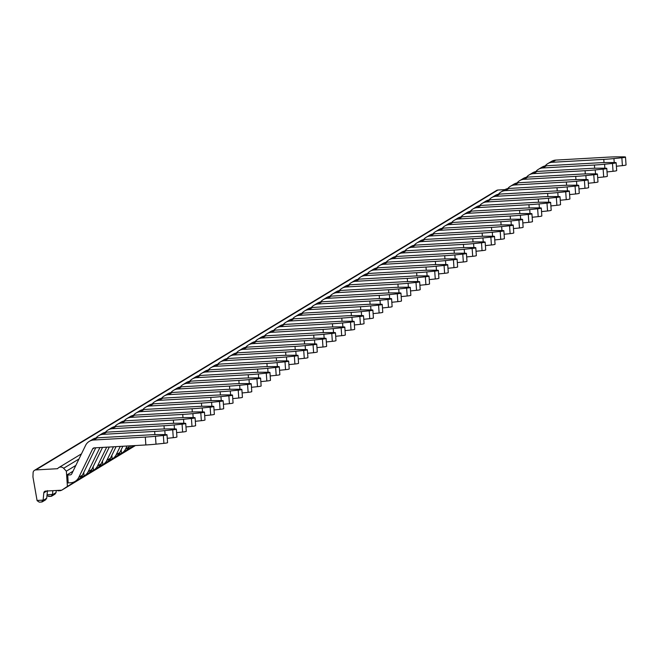 <?xml version="1.0" encoding="UTF-8"?>
<svg xmlns="http://www.w3.org/2000/svg" width="659" height="659" viewBox="0 0 659 659"><rect width="100%" height="100%" fill="white"/><g stroke="black" fill="none" stroke-linecap="round" stroke-linejoin="round"><path stroke-width="0.99" d="M68.149 482.825L67.333 482.874L66.781 475.007L67.753 474.95L68.157 482.907L70.686 482.767A9.885 9.728 58.8 0 0 75.118 481.391L78.742 479.2A9.885 9.728 58.8 0 0 82.408 475.18L95.736 447.791M89.253 441.382L92.87 439.191A9.885 9.728 58.8 0 1 97.31 437.815L148.926 434.899A19.778 1.631 -4 0 1 158.275 434.586L164.882 434.569A5.733 0.478 -4 0 1 167.015 434.792A5.733 0.478 -4 0 1 166.949 434.874A5.733 0.478 -4 0 1 163.366 435.492L155.458 436.291A19.778 1.631 -4 0 1 145.31 437.09L93.685 440.014A9.885 9.728 58.8 0 0 85.588 445.402L71.757 473.821A1.977 1.944 58.8 0 1 70.134 474.9L67.605 475.04M73.017 471.226L66.781 475.007M155.458 436.291L156.01 444.158A19.778 1.631 176 0 1 145.853 444.957L94.237 447.873A1.977 1.944 58.8 0 0 92.614 448.952L78.783 477.371A9.885 9.728 58.8 0 1 75.118 481.391M133.365 445.665A9.885 9.728 58.8 0 1 130.811 447.642L127.492 448.903M129.658 445.871L129.189 446.835A9.885 9.728 58.8 0 1 125.523 450.855L121.907 453.054A9.885 9.728 58.8 0 1 121.454 453.31L118.134 454.57M127.03 446.019L125.564 449.034A9.885 9.728 58.8 0 1 121.907 453.054M122.879 446.258L119.831 452.502A9.885 9.728 58.8 0 1 116.173 456.522L112.549 458.722A9.885 9.728 58.8 0 1 112.096 458.977L108.776 460.237M120.251 446.407L116.206 454.702A9.885 9.728 58.8 0 1 112.549 458.722M116.091 446.637L110.473 458.17A9.885 9.728 58.8 0 1 106.816 462.19L103.191 464.389A9.885 9.728 58.8 0 1 102.746 464.644L99.427 465.905M113.463 446.786L106.857 460.369A9.885 9.728 58.8 0 1 103.191 464.389M109.303 447.024L101.115 463.845A9.885 9.728 58.8 0 1 97.458 467.865L93.833 470.056A9.885 9.728 58.8 0 1 93.389 470.312L90.069 471.572M106.684 447.173L97.499 466.037A9.885 9.728 58.8 0 1 93.833 470.056M102.524 447.403L91.766 469.513A9.885 9.728 58.8 0 1 88.1 473.533L84.476 475.724A9.885 9.728 58.8 0 1 84.031 475.979L80.711 477.24M99.896 447.552L88.141 471.704A9.885 9.728 58.8 0 1 84.476 475.724M545.182 165.92A9.885 9.728 58.8 0 1 547.736 163.663L551.361 161.471A9.885 9.728 58.8 0 1 555.792 160.096L607.409 157.18A19.778 1.631 -4 0 1 616.758 156.867L623.365 156.85A5.733 0.478 -4 0 1 625.498 157.073L626.05 164.931A5.733 0.478 -4 0 1 625.984 165.014A5.733 0.478 -4 0 1 622.401 165.631L616.387 166.241M75.843 465.419L66.353 471.169L63.626 468.285A3.954 3.888 58.8 0 0 58.775 467.602L81.477 453.845M39.458 502.133L41.723 502.01L39.268 502.15L37.093 500.659L32.95 477.001L33.098 472.742A2.966 2.916 58.8 0 1 35.817 469.933L57.605 468.697A3.954 3.888 58.8 0 1 58.775 467.602M66.353 471.169L67.416 486.4L61.748 490.181L45.619 491.087A1.977 1.944 58.8 0 0 43.815 492.841L43.123 500.115L37.061 500.461M34.49 470.345L496.598 190.435A2.966 2.916 58.8 0 1 497.924 190.023L504.893 189.627M135.433 445.542L61.748 490.181M134.815 445.583L67.416 486.4M156.01 444.158L163.91 443.35A5.733 0.478 -4 0 0 167.501 442.733A5.733 0.478 -4 0 0 167.567 442.659L167.015 434.792M106.667 432.147L158.284 429.231A19.778 1.631 -4 0 1 167.625 428.918L174.24 428.902A5.733 0.478 -4 0 1 176.373 429.124A5.733 0.478 -4 0 1 176.307 429.207A5.733 0.478 -4 0 1 172.716 429.825L164.816 430.624A19.778 1.631 -4 0 1 154.659 431.423L103.043 434.347L106.667 432.147A9.885 9.728 58.8 0 0 102.227 433.523L98.611 435.714A9.885 9.728 58.8 0 1 103.043 434.347M96.057 437.971A9.885 9.728 58.8 0 1 98.611 435.714M116.025 426.48L167.641 423.564A19.778 1.631 -4 0 1 176.983 423.251L183.589 423.235A5.733 0.478 -4 0 1 185.731 423.457A5.733 0.478 -4 0 1 185.665 423.531A5.733 0.478 -4 0 1 182.073 424.157L174.174 424.956A19.778 1.631 -4 0 1 164.017 425.755L112.401 428.679L116.025 426.48A9.885 9.728 58.8 0 0 111.585 427.856L107.961 430.047A9.885 9.728 58.8 0 1 112.401 428.679M105.407 432.304A9.885 9.728 58.8 0 1 107.961 430.047M125.383 420.813L176.999 417.897A19.778 1.631 -4 0 1 186.34 417.584L192.947 417.567A5.733 0.478 -4 0 1 195.089 417.79A5.733 0.478 -4 0 1 195.015 417.864A5.733 0.478 -4 0 1 191.431 418.49L183.531 419.289A19.778 1.631 -4 0 1 173.375 420.088L121.758 423.004L125.383 420.813A9.885 9.728 58.8 0 0 120.943 422.188L117.318 424.38A9.885 9.728 58.8 0 1 121.758 423.004M114.765 426.637A9.885 9.728 58.8 0 1 117.318 424.38M134.733 415.145L186.357 412.221A19.778 1.631 -4 0 1 195.698 411.916L202.305 411.9A5.733 0.478 -4 0 1 204.447 412.122A5.733 0.478 -4 0 1 204.372 412.196A5.733 0.478 -4 0 1 200.789 412.822L192.889 413.621A19.778 1.631 -4 0 1 182.732 414.42L131.116 417.336L134.733 415.145A9.885 9.728 58.8 0 0 130.301 416.521L126.676 418.712A9.885 9.728 58.8 0 1 131.116 417.336M124.123 420.969A9.885 9.728 58.8 0 1 126.676 418.712M144.09 409.478L195.715 406.554A19.778 1.631 -4 0 1 205.056 406.249L211.663 406.232A5.733 0.478 -4 0 1 213.796 406.455A5.733 0.478 -4 0 1 213.73 406.529A5.733 0.478 -4 0 1 210.147 407.155L202.239 407.954A19.778 1.631 -4 0 1 192.09 408.753L140.474 411.669L144.09 409.478A9.885 9.728 58.8 0 0 139.659 410.854L136.034 413.045A9.885 9.728 58.8 0 1 140.474 411.669M133.48 415.302A9.885 9.728 58.8 0 1 136.034 413.045M153.448 403.81L205.073 400.886A19.778 1.631 -4 0 1 214.414 400.581L221.02 400.565A5.733 0.478 -4 0 1 223.154 400.787A5.733 0.478 -4 0 1 223.088 400.861A5.733 0.478 -4 0 1 219.505 401.479L211.597 402.287A19.778 1.631 -4 0 1 201.448 403.086L149.824 406.002L153.448 403.81A9.885 9.728 58.8 0 0 149.016 405.186L145.392 407.377A9.885 9.728 58.8 0 1 149.824 406.002M142.838 409.634A9.885 9.728 58.8 0 1 145.392 407.377M162.806 398.143L214.422 395.219A19.778 1.631 -4 0 1 223.772 394.914L230.378 394.898A5.733 0.478 -4 0 1 232.512 395.12A5.733 0.478 -4 0 1 232.446 395.194A5.733 0.478 -4 0 1 228.862 395.812L220.954 396.619A19.778 1.631 -4 0 1 210.806 397.418L159.181 400.334L162.806 398.143A9.885 9.728 58.8 0 0 158.374 399.519L154.75 401.71A9.885 9.728 58.8 0 1 159.181 400.334M152.196 403.967A9.885 9.728 58.8 0 1 154.75 401.71M172.164 392.476L223.78 389.551A19.778 1.631 -4 0 1 233.129 389.247L239.736 389.23A5.733 0.478 -4 0 1 241.869 389.453A5.733 0.478 -4 0 1 241.804 389.527A5.733 0.478 -4 0 1 238.22 390.144L230.312 390.952A19.778 1.631 -4 0 1 220.164 391.751L168.539 394.667L172.164 392.476A9.885 9.728 58.8 0 0 167.724 393.851L164.107 396.043A9.885 9.728 58.8 0 1 168.539 394.667M161.554 398.3A9.885 9.728 58.8 0 1 164.107 396.043M181.522 386.808L233.138 383.884A19.778 1.631 -4 0 1 242.479 383.579L249.094 383.563A5.733 0.478 -4 0 1 251.227 383.777A5.733 0.478 -4 0 1 251.161 383.859A5.733 0.478 -4 0 1 247.578 384.477L239.67 385.284A19.778 1.631 -4 0 1 229.513 386.083L177.897 388.999L181.522 386.808A9.885 9.728 58.8 0 0 177.082 388.184L173.465 390.375A9.885 9.728 58.8 0 1 177.897 388.999M170.912 392.632A9.885 9.728 58.8 0 1 173.465 390.375M190.879 381.141L242.496 378.217A19.778 1.631 -4 0 1 251.837 377.912L258.443 377.895A5.733 0.478 -4 0 1 260.585 378.109A5.733 0.478 -4 0 1 260.519 378.192A5.733 0.478 -4 0 1 256.928 378.81L249.028 379.617A19.778 1.631 -4 0 1 238.871 380.416L187.255 383.332L190.879 381.141A9.885 9.728 58.8 0 0 186.439 382.508L182.823 384.708A9.885 9.728 58.8 0 1 187.255 383.332M180.269 386.965A9.885 9.728 58.8 0 1 182.823 384.708M200.237 375.473L251.853 372.549A19.778 1.631 -4 0 1 261.195 372.244L267.801 372.228A5.733 0.478 -4 0 1 269.943 372.442A5.733 0.478 -4 0 1 269.877 372.524A5.733 0.478 -4 0 1 266.285 373.142L258.386 373.95A19.778 1.631 -4 0 1 248.229 374.749L196.613 377.665L200.237 375.473A9.885 9.728 58.8 0 0 195.797 376.841L192.173 379.04A9.885 9.728 58.8 0 1 196.613 377.665M189.619 381.297A9.885 9.728 58.8 0 1 192.173 379.04M209.587 369.806L261.211 366.882A19.778 1.631 -4 0 1 270.552 366.577L277.159 366.561A5.733 0.478 -4 0 1 279.301 366.775A5.733 0.478 -4 0 1 279.227 366.857A5.733 0.478 -4 0 1 275.643 367.475L267.743 368.282A19.778 1.631 -4 0 1 257.587 369.073L205.97 371.997L209.587 369.806A9.885 9.728 58.8 0 0 205.155 371.174L201.53 373.373A9.885 9.728 58.8 0 1 205.97 371.997M198.977 375.622A9.885 9.728 58.8 0 1 201.53 373.373M218.945 364.139L270.569 361.214A19.778 1.631 -4 0 1 279.91 360.91L286.517 360.893A5.733 0.478 -4 0 1 288.65 361.107A5.733 0.478 -4 0 1 288.584 361.19A5.733 0.478 -4 0 1 285.001 361.807L277.093 362.615A19.778 1.631 -4 0 1 266.944 363.406L215.328 366.33L218.945 364.139A9.885 9.728 58.8 0 0 214.513 365.506L210.888 367.706A9.885 9.728 58.8 0 1 215.328 366.33M208.335 369.954A9.885 9.728 58.8 0 1 210.888 367.706M228.302 358.471L279.927 355.547A19.778 1.631 -4 0 1 289.268 355.242L295.875 355.226A5.733 0.478 -4 0 1 298.008 355.44A5.733 0.478 -4 0 1 297.942 355.522A5.733 0.478 -4 0 1 294.359 356.14L286.451 356.947A19.778 1.631 -4 0 1 276.302 357.738L224.686 360.662L228.302 358.471A9.885 9.728 58.8 0 0 223.871 359.839L220.246 362.038A9.885 9.728 58.8 0 1 224.686 360.662M217.692 364.287A9.885 9.728 58.8 0 1 220.246 362.038M237.66 352.804L289.276 349.88A19.778 1.631 -4 0 1 298.626 349.575L305.232 349.558A5.733 0.478 -4 0 1 307.366 349.772A5.733 0.478 -4 0 1 307.3 349.855A5.733 0.478 -4 0 1 303.717 350.473L295.809 351.28A19.778 1.631 -4 0 1 285.66 352.071L234.036 354.995L237.66 352.804A9.885 9.728 58.8 0 0 233.228 354.171L229.604 356.371A9.885 9.728 58.8 0 1 234.036 354.995M227.05 358.62A9.885 9.728 58.8 0 1 229.604 356.371M247.018 347.136L298.634 344.212A19.778 1.631 -4 0 1 307.984 343.907L314.59 343.891A5.733 0.478 -4 0 1 316.724 344.105A5.733 0.478 -4 0 1 316.658 344.187A5.733 0.478 -4 0 1 313.074 344.805L305.166 345.613A19.778 1.631 -4 0 1 295.018 346.403L243.393 349.328L247.018 347.136A9.885 9.728 58.8 0 0 242.586 348.504L238.962 350.703A9.885 9.728 58.8 0 1 243.393 349.328M236.408 352.952A9.885 9.728 58.8 0 1 238.962 350.703M256.376 341.469L307.992 338.545A19.778 1.631 -4 0 1 317.341 338.24L323.948 338.224A5.733 0.478 -4 0 1 326.081 338.438A5.733 0.478 -4 0 1 326.016 338.52A5.733 0.478 -4 0 1 322.432 339.138L314.524 339.945A19.778 1.631 -4 0 1 304.376 340.736L252.751 343.66L256.376 341.469A9.885 9.728 58.8 0 0 251.936 342.837L248.319 345.036A9.885 9.728 58.8 0 1 252.751 343.66M245.766 347.285A9.885 9.728 58.8 0 1 248.319 345.036M265.734 335.802L317.35 332.877A19.778 1.631 -4 0 1 326.691 332.573L333.306 332.548A5.733 0.478 -4 0 1 335.439 332.77A5.733 0.478 -4 0 1 335.373 332.853A5.733 0.478 -4 0 1 331.782 333.47L323.882 334.278A19.778 1.631 -4 0 1 313.725 335.069L262.109 337.993L265.734 335.802A9.885 9.728 58.8 0 0 261.293 337.169L257.677 339.36A9.885 9.728 58.8 0 1 262.109 337.993M255.124 341.617A9.885 9.728 58.8 0 1 257.677 339.36M275.091 330.126L326.707 327.21A19.778 1.631 -4 0 1 336.049 326.905L342.655 326.88A5.733 0.478 -4 0 1 344.797 327.103A5.733 0.478 -4 0 1 344.731 327.185A5.733 0.478 -4 0 1 341.14 327.803L333.24 328.602A19.778 1.631 -4 0 1 323.083 329.401L271.467 332.325L275.091 330.126A9.885 9.728 58.8 0 0 270.651 331.502L267.027 333.693A9.885 9.728 58.8 0 1 271.467 332.325M264.473 335.95A9.885 9.728 58.8 0 1 267.027 333.693M284.449 324.459L336.065 321.543A19.778 1.631 -4 0 1 345.407 321.238L352.013 321.213A5.733 0.478 -4 0 1 354.155 321.435A5.733 0.478 -4 0 1 354.081 321.518A5.733 0.478 -4 0 1 350.497 322.136L342.598 322.935A19.778 1.631 -4 0 1 332.441 323.734L280.825 326.658L284.449 324.459A9.885 9.728 58.8 0 0 280.009 325.834L276.385 328.025A9.885 9.728 58.8 0 1 280.825 326.658M273.831 330.283A9.885 9.728 58.8 0 1 276.385 328.025M293.799 318.791L345.423 315.875A19.778 1.631 -4 0 1 354.764 315.57L361.371 315.546A5.733 0.478 -4 0 1 363.513 315.768A5.733 0.478 -4 0 1 363.438 315.85A5.733 0.478 -4 0 1 359.855 316.468L351.955 317.267A19.778 1.631 -4 0 1 341.799 318.066L290.182 320.991L293.799 318.791A9.885 9.728 58.8 0 0 289.367 320.167L285.742 322.358A9.885 9.728 58.8 0 1 290.182 320.991M283.189 324.615A9.885 9.728 58.8 0 1 285.742 322.358M303.156 313.124L354.781 310.208A19.778 1.631 -4 0 1 364.122 309.895L370.729 309.878A5.733 0.478 -4 0 1 372.862 310.101A5.733 0.478 -4 0 1 372.796 310.183A5.733 0.478 -4 0 1 369.213 310.801L361.305 311.6A19.778 1.631 -4 0 1 351.156 312.399L299.54 315.323L303.156 313.124A9.885 9.728 58.8 0 0 298.725 314.5L295.1 316.691A9.885 9.728 58.8 0 1 299.54 315.323M292.547 318.948A9.885 9.728 58.8 0 1 295.1 316.691M312.514 307.456L364.139 304.54A19.778 1.631 -4 0 1 373.48 304.227L380.086 304.211A5.733 0.478 -4 0 1 382.22 304.433A5.733 0.478 -4 0 1 382.154 304.516A5.733 0.478 -4 0 1 378.571 305.133L370.663 305.933A19.778 1.631 -4 0 1 360.514 306.732L308.89 309.656L312.514 307.456A9.885 9.728 58.8 0 0 308.082 308.832L304.458 311.023A9.885 9.728 58.8 0 1 308.89 309.656M301.904 313.28A9.885 9.728 58.8 0 1 304.458 311.023M321.872 301.789L373.488 298.873A19.778 1.631 -4 0 1 382.838 298.56L389.444 298.543A5.733 0.478 -4 0 1 391.578 298.766A5.733 0.478 -4 0 1 391.512 298.848A5.733 0.478 -4 0 1 387.929 299.466L380.021 300.265A19.778 1.631 -4 0 1 369.872 301.064L318.248 303.988L321.872 301.789A9.885 9.728 58.8 0 0 317.44 303.165L313.816 305.356A9.885 9.728 58.8 0 1 318.248 303.988M311.262 307.613A9.885 9.728 58.8 0 1 313.816 305.356M331.23 296.122L382.846 293.206A19.778 1.631 -4 0 1 392.196 292.893L398.802 292.876A5.733 0.478 -4 0 1 400.936 293.098A5.733 0.478 -4 0 1 400.87 293.181A5.733 0.478 -4 0 1 397.286 293.799L389.378 294.598A19.778 1.631 -4 0 1 379.23 295.397L327.605 298.321L331.23 296.122A9.885 9.728 58.8 0 0 326.79 297.497L323.174 299.688A9.885 9.728 58.8 0 1 327.605 298.321M320.62 301.946A9.885 9.728 58.8 0 1 323.174 299.688M340.588 290.454L392.204 287.538A19.778 1.631 -4 0 1 401.545 287.225L408.16 287.209A5.733 0.478 -4 0 1 410.293 287.431A5.733 0.478 -4 0 1 410.227 287.505A5.733 0.478 -4 0 1 406.644 288.131L398.736 288.93A19.778 1.631 -4 0 1 388.579 289.729L336.963 292.654L340.588 290.454A9.885 9.728 58.8 0 0 336.148 291.83L332.531 294.021A9.885 9.728 58.8 0 1 336.963 292.654M329.978 296.278A9.885 9.728 58.8 0 1 332.531 294.021M349.945 284.787L401.562 281.863A19.778 1.631 -4 0 1 410.903 281.558L417.509 281.541A5.733 0.478 -4 0 1 419.651 281.764A5.733 0.478 -4 0 1 419.585 281.838A5.733 0.478 -4 0 1 415.994 282.464L408.094 283.263A19.778 1.631 -4 0 1 397.937 284.062L346.321 286.978L349.945 284.787A9.885 9.728 58.8 0 0 345.505 286.163L341.889 288.354A9.885 9.728 58.8 0 1 346.321 286.978M339.336 290.611A9.885 9.728 58.8 0 1 341.889 288.354M359.303 279.119L410.919 276.195A19.778 1.631 -4 0 1 420.261 275.89L426.867 275.874A5.733 0.478 -4 0 1 429.009 276.096A5.733 0.478 -4 0 1 428.943 276.17A5.733 0.478 -4 0 1 425.352 276.796L417.452 277.596A19.778 1.631 -4 0 1 407.295 278.395L355.679 281.311L359.303 279.119A9.885 9.728 58.8 0 0 354.863 280.495L351.239 282.686A9.885 9.728 58.8 0 1 355.679 281.311M348.685 284.943A9.885 9.728 58.8 0 1 351.239 282.686M368.653 273.452L420.277 270.528A19.778 1.631 -4 0 1 429.619 270.223L436.225 270.206A5.733 0.478 -4 0 1 438.367 270.429A5.733 0.478 -4 0 1 438.293 270.503A5.733 0.478 -4 0 1 434.709 271.121L426.81 271.928A19.778 1.631 -4 0 1 416.653 272.727L365.037 275.643L368.653 273.452A9.885 9.728 58.8 0 0 364.221 274.828L360.597 277.019A9.885 9.728 58.8 0 1 365.037 275.643M358.043 279.276A9.885 9.728 58.8 0 1 360.597 277.019M378.011 267.785L429.635 264.86A19.778 1.631 -4 0 1 438.976 264.556L445.583 264.539A5.733 0.478 -4 0 1 447.716 264.761A5.733 0.478 -4 0 1 447.65 264.836A5.733 0.478 -4 0 1 444.067 265.453L436.159 266.261A19.778 1.631 -4 0 1 426.011 267.06L374.394 269.976L378.011 267.785A9.885 9.728 58.8 0 0 373.579 269.16L369.954 271.351A9.885 9.728 58.8 0 1 374.394 269.976M367.401 273.609A9.885 9.728 58.8 0 1 369.954 271.351M387.368 262.117L438.993 259.193A19.778 1.631 -4 0 1 448.334 258.888L454.941 258.872A5.733 0.478 -4 0 1 457.074 259.094A5.733 0.478 -4 0 1 457.008 259.168A5.733 0.478 -4 0 1 453.425 259.786L445.517 260.593A19.778 1.631 -4 0 1 435.368 261.392L383.752 264.308L387.368 262.117A9.885 9.728 58.8 0 0 382.937 263.493L379.312 265.684A9.885 9.728 58.8 0 1 383.752 264.308M376.759 267.941A9.885 9.728 58.8 0 1 379.312 265.684M396.726 256.45L448.342 253.526A19.778 1.631 -4 0 1 457.692 253.221L464.298 253.204A5.733 0.478 -4 0 1 466.432 253.418A5.733 0.478 -4 0 1 466.366 253.501A5.733 0.478 -4 0 1 462.783 254.119L454.875 254.926A19.778 1.631 -4 0 1 444.726 255.725L393.102 258.641L396.726 256.45A9.885 9.728 58.8 0 0 392.294 257.826L388.67 260.017A9.885 9.728 58.8 0 1 393.102 258.641M386.116 262.274A9.885 9.728 58.8 0 1 388.67 260.017M406.084 250.782L457.7 247.858A19.778 1.631 -4 0 1 467.05 247.553L473.656 247.537A5.733 0.478 -4 0 1 475.79 247.751A5.733 0.478 -4 0 1 475.724 247.833A5.733 0.478 -4 0 1 472.141 248.451L464.233 249.259A19.778 1.631 -4 0 1 454.084 250.058L402.46 252.974L406.084 250.782A9.885 9.728 58.8 0 0 401.652 252.158L398.028 254.349A9.885 9.728 58.8 0 1 402.46 252.974M395.474 256.606A9.885 9.728 58.8 0 1 398.028 254.349M415.442 245.115L467.058 242.191A19.778 1.631 -4 0 1 476.408 241.886L483.014 241.869A5.733 0.478 -4 0 1 485.148 242.084A5.733 0.478 -4 0 1 485.082 242.166A5.733 0.478 -4 0 1 481.498 242.784L473.59 243.591A19.778 1.631 -4 0 1 463.442 244.39L411.817 247.306L415.442 245.115A9.885 9.728 58.8 0 0 411.002 246.482L407.386 248.682A9.885 9.728 58.8 0 1 411.817 247.306M404.832 250.939A9.885 9.728 58.8 0 1 407.386 248.682M424.8 239.448L476.416 236.523A19.778 1.631 -4 0 1 485.757 236.219L492.372 236.202A5.733 0.478 -4 0 1 494.505 236.416A5.733 0.478 -4 0 1 494.439 236.499A5.733 0.478 -4 0 1 490.856 237.116L482.948 237.924A19.778 1.631 -4 0 1 472.791 238.715L421.175 241.639L424.8 239.448A9.885 9.728 58.8 0 0 420.36 240.815L416.743 243.014A9.885 9.728 58.8 0 1 421.175 241.639M414.19 245.272A9.885 9.728 58.8 0 1 416.743 243.014M434.157 233.78L485.774 230.856A19.778 1.631 -4 0 1 495.115 230.551L501.721 230.535A5.733 0.478 -4 0 1 503.863 230.749A5.733 0.478 -4 0 1 503.797 230.831A5.733 0.478 -4 0 1 500.206 231.449L492.306 232.256A19.778 1.631 -4 0 1 482.149 233.047L430.533 235.971L434.157 233.78A9.885 9.728 58.8 0 0 429.717 235.148L426.093 237.347A9.885 9.728 58.8 0 1 430.533 235.971M423.539 239.596A9.885 9.728 58.8 0 1 426.093 237.347M443.515 228.113L495.131 225.189A19.778 1.631 -4 0 1 504.473 224.884L511.079 224.867A5.733 0.478 -4 0 1 513.221 225.081A5.733 0.478 -4 0 1 513.147 225.164A5.733 0.478 -4 0 1 509.564 225.782L501.664 226.589A19.778 1.631 -4 0 1 491.507 227.38L439.891 230.304L443.515 228.113A9.885 9.728 58.8 0 0 439.075 229.48L435.451 231.68A9.885 9.728 58.8 0 1 439.891 230.304M432.897 233.929A9.885 9.728 58.8 0 1 435.451 231.68M452.865 222.445L504.489 219.521A19.778 1.631 -4 0 1 513.831 219.216L520.437 219.2A5.733 0.478 -4 0 1 522.579 219.414A5.733 0.478 -4 0 1 522.505 219.496A5.733 0.478 -4 0 1 518.921 220.114L511.022 220.922A19.778 1.631 -4 0 1 500.865 221.712L449.249 224.637L452.865 222.445A9.885 9.728 58.8 0 0 448.433 223.813L444.809 226.012A9.885 9.728 58.8 0 1 449.249 224.637M442.255 228.261A9.885 9.728 58.8 0 1 444.809 226.012M462.223 216.778L513.847 213.854A19.778 1.631 -4 0 1 523.188 213.549L529.795 213.532A5.733 0.478 -4 0 1 531.928 213.747A5.733 0.478 -4 0 1 531.862 213.829A5.733 0.478 -4 0 1 528.279 214.447L520.371 215.254A19.778 1.631 -4 0 1 510.223 216.045L458.606 218.969L462.223 216.778A9.885 9.728 58.8 0 0 457.791 218.145L454.166 220.345A9.885 9.728 58.8 0 1 458.606 218.969M451.613 222.594A9.885 9.728 58.8 0 1 454.166 220.345M471.58 211.111L523.205 208.186A19.778 1.631 -4 0 1 532.546 207.882L539.153 207.865A5.733 0.478 -4 0 1 541.286 208.079A5.733 0.478 -4 0 1 541.22 208.162A5.733 0.478 -4 0 1 537.637 208.779L529.729 209.587A19.778 1.631 -4 0 1 519.58 210.378L467.956 213.302L471.58 211.111A9.885 9.728 58.8 0 0 467.149 212.478L463.524 214.677A9.885 9.728 58.8 0 1 467.956 213.302M460.971 216.926A9.885 9.728 58.8 0 1 463.524 214.677M480.938 205.443L532.554 202.519A19.778 1.631 -4 0 1 541.904 202.214L548.51 202.189A5.733 0.478 -4 0 1 550.644 202.412A5.733 0.478 -4 0 1 550.578 202.494A5.733 0.478 -4 0 1 546.995 203.112L539.087 203.919A19.778 1.631 -4 0 1 528.938 204.71L477.314 207.634L480.938 205.443A9.885 9.728 58.8 0 0 476.506 206.811L472.882 209.01A9.885 9.728 58.8 0 1 477.314 207.634M470.328 211.259A9.885 9.728 58.8 0 1 472.882 209.01M490.296 199.768L541.912 196.852A19.778 1.631 -4 0 1 551.262 196.547L557.868 196.522A5.733 0.478 -4 0 1 560.002 196.744A5.733 0.478 -4 0 1 559.936 196.827A5.733 0.478 -4 0 1 556.353 197.445L548.445 198.244A19.778 1.631 -4 0 1 538.296 199.043L486.671 201.967L490.296 199.768A9.885 9.728 58.8 0 0 485.856 201.143L482.24 203.334A9.885 9.728 58.8 0 1 486.671 201.967M479.686 205.592A9.885 9.728 58.8 0 1 482.24 203.334M499.654 194.1L551.27 191.184A19.778 1.631 -4 0 1 560.611 190.879L567.226 190.855A5.733 0.478 -4 0 1 569.36 191.077A5.733 0.478 -4 0 1 569.294 191.159A5.733 0.478 -4 0 1 565.71 191.777L557.802 192.576A19.778 1.631 -4 0 1 547.654 193.375L496.029 196.3L499.654 194.1A9.885 9.728 58.8 0 0 495.214 195.476L491.598 197.667A9.885 9.728 58.8 0 1 496.029 196.3M489.044 199.924A9.885 9.728 58.8 0 1 491.598 197.667M509.012 188.433L560.628 185.517A19.778 1.631 -4 0 1 569.969 185.212L576.584 185.187A5.733 0.478 -4 0 1 578.717 185.41A5.733 0.478 -4 0 1 578.651 185.492A5.733 0.478 -4 0 1 575.06 186.11L567.16 186.909A19.778 1.631 -4 0 1 557.003 187.708L505.387 190.632L509.012 188.433A9.885 9.728 58.8 0 0 504.572 189.808L500.955 192A9.885 9.728 58.8 0 1 505.387 190.632M498.402 194.257A9.885 9.728 58.8 0 1 500.955 192M518.369 182.765L569.986 179.849A19.778 1.631 -4 0 1 579.327 179.536L585.933 179.52A5.733 0.478 -4 0 1 588.075 179.742A5.733 0.478 -4 0 1 588.009 179.825A5.733 0.478 -4 0 1 584.418 180.442L576.518 181.241A19.778 1.631 -4 0 1 566.361 182.041L514.745 184.965L518.369 182.765A9.885 9.728 58.8 0 0 513.929 184.141L510.305 186.332A9.885 9.728 58.8 0 1 514.745 184.965M507.751 188.589A9.885 9.728 58.8 0 1 510.305 186.332M527.719 177.098L579.343 174.182A19.778 1.631 -4 0 1 588.685 173.869L595.291 173.852A5.733 0.478 -4 0 1 597.433 174.075A5.733 0.478 -4 0 1 597.359 174.157A5.733 0.478 -4 0 1 593.775 174.775L585.876 175.574A19.778 1.631 -4 0 1 575.719 176.373L524.103 179.297L527.719 177.098A9.885 9.728 58.8 0 0 523.287 178.474L519.663 180.665A9.885 9.728 58.8 0 1 524.103 179.297M517.109 182.922A9.885 9.728 58.8 0 1 519.663 180.665M537.077 171.431L588.701 168.515A19.778 1.631 -4 0 1 598.043 168.202L604.649 168.185A5.733 0.478 -4 0 1 606.782 168.407A5.733 0.478 -4 0 1 606.717 168.49A5.733 0.478 -4 0 1 603.133 169.108L595.234 169.907A19.778 1.631 -4 0 1 585.077 170.706L533.461 173.63L537.077 171.431A9.885 9.728 58.8 0 0 532.645 172.806L529.02 174.997A9.885 9.728 58.8 0 1 533.461 173.63M526.467 177.255A9.885 9.728 58.8 0 1 529.02 174.997M546.435 165.763L598.059 162.847A19.778 1.631 -4 0 1 607.4 162.534L614.007 162.518A5.733 0.478 -4 0 1 616.14 162.74A5.733 0.478 -4 0 1 616.074 162.822A5.733 0.478 -4 0 1 612.491 163.44L604.583 164.239A19.778 1.631 -4 0 1 594.434 165.038L542.818 167.963L546.435 165.763A9.885 9.728 58.8 0 0 542.003 167.139L538.378 169.33A9.885 9.728 58.8 0 1 542.818 167.963M535.825 171.587A9.885 9.728 58.8 0 1 538.378 169.33M625.498 157.073A5.733 0.478 -4 0 1 625.432 157.147A5.733 0.478 -4 0 1 621.849 157.773L613.941 158.572A19.778 1.631 -4 0 1 603.792 159.371L552.168 162.295L555.792 160.096M547.736 163.663A9.885 9.728 58.8 0 1 552.168 162.295M41.591 502.01L43.123 500.115M45.512 499.893L46.715 498.245L47.481 490.617M41.723 502.01L42.333 501.82M167.262 438.301L173.268 437.683A5.733 0.478 -4 0 0 176.851 437.065A5.733 0.478 -4 0 0 176.925 436.983L176.373 429.124M176.62 432.625L182.625 432.016A5.733 0.478 -4 0 0 186.209 431.398A5.733 0.478 -4 0 0 186.275 431.315L185.731 423.457M185.978 426.958L191.983 426.348A5.733 0.478 -4 0 0 195.566 425.73A5.733 0.478 -4 0 0 195.632 425.648L195.089 417.79M195.328 421.29L201.341 420.681A5.733 0.478 -4 0 0 204.924 420.063A5.733 0.478 -4 0 0 204.99 419.981L204.447 412.122M204.685 415.623L210.699 415.013A5.733 0.478 -4 0 0 214.282 414.396A5.733 0.478 -4 0 0 214.348 414.313L213.796 406.455M214.043 409.956L220.057 409.346A5.733 0.478 -4 0 0 223.64 408.728A5.733 0.478 -4 0 0 223.706 408.646L223.154 400.787M223.401 404.288L229.414 403.679A5.733 0.478 -4 0 0 232.998 403.061A5.733 0.478 -4 0 0 233.064 402.978L232.512 395.12M232.759 398.621L238.764 398.011A5.733 0.478 -4 0 0 242.355 397.393A5.733 0.478 -4 0 0 242.421 397.311L241.869 389.453M242.117 392.953L248.122 392.344A5.733 0.478 -4 0 0 251.713 391.726A5.733 0.478 -4 0 0 251.779 391.644L251.227 383.777M251.474 387.286L257.48 386.676A5.733 0.478 -4 0 0 261.063 386.059A5.733 0.478 -4 0 0 261.137 385.976L260.585 378.109M260.832 381.619L266.837 381.009A5.733 0.478 -4 0 0 270.421 380.391A5.733 0.478 -4 0 0 270.487 380.309L269.943 372.442M270.182 375.951L276.195 375.342A5.733 0.478 -4 0 0 279.778 374.724A5.733 0.478 -4 0 0 279.844 374.642L279.301 366.775M279.54 370.284L285.553 369.674A5.733 0.478 -4 0 0 289.136 369.056A5.733 0.478 -4 0 0 289.202 368.974L288.65 361.107M288.897 364.616L294.911 364.007A5.733 0.478 -4 0 0 298.494 363.389A5.733 0.478 -4 0 0 298.56 363.307L298.008 355.44M298.255 358.949L304.269 358.339A5.733 0.478 -4 0 0 307.852 357.722A5.733 0.478 -4 0 0 307.918 357.639L307.366 349.772M307.613 353.282L313.618 352.672A5.733 0.478 -4 0 0 317.21 352.054A5.733 0.478 -4 0 0 317.276 351.972L316.724 344.105M316.971 347.614L322.976 347.005A5.733 0.478 -4 0 0 326.567 346.387A5.733 0.478 -4 0 0 326.633 346.304L326.081 338.438M326.329 341.947L332.334 341.337A5.733 0.478 -4 0 0 335.917 340.711A5.733 0.478 -4 0 0 335.991 340.637L335.439 332.77M335.686 336.279L341.692 335.67A5.733 0.478 -4 0 0 345.275 335.044A5.733 0.478 -4 0 0 345.349 334.97L344.797 327.103M345.044 330.612L351.049 330.002A5.733 0.478 -4 0 0 354.633 329.376A5.733 0.478 -4 0 0 354.699 329.302L354.155 321.435M354.394 324.945L360.407 324.335A5.733 0.478 -4 0 0 363.99 323.709A5.733 0.478 -4 0 0 364.056 323.635L363.513 315.768M363.752 319.277L369.765 318.659A5.733 0.478 -4 0 0 373.348 318.042A5.733 0.478 -4 0 0 373.414 317.967L372.862 310.101M373.109 313.61L379.123 312.992A5.733 0.478 -4 0 0 382.706 312.374A5.733 0.478 -4 0 0 382.772 312.3L382.22 304.433M382.467 307.942L388.481 307.325A5.733 0.478 -4 0 0 392.064 306.707A5.733 0.478 -4 0 0 392.13 306.633L391.578 298.766M391.825 302.275L397.83 301.657A5.733 0.478 -4 0 0 401.422 301.039A5.733 0.478 -4 0 0 401.488 300.957L400.936 293.098M401.183 296.599L407.188 295.99A5.733 0.478 -4 0 0 410.779 295.372A5.733 0.478 -4 0 0 410.845 295.29L410.293 287.431M410.541 290.932L416.546 290.322A5.733 0.478 -4 0 0 420.129 289.705A5.733 0.478 -4 0 0 420.203 289.622L419.651 281.764M419.898 285.265L425.903 284.655A5.733 0.478 -4 0 0 429.487 284.037A5.733 0.478 -4 0 0 429.553 283.955L429.009 276.096M429.248 279.597L435.261 278.988A5.733 0.478 -4 0 0 438.845 278.37A5.733 0.478 -4 0 0 438.91 278.287L438.367 270.429M438.606 273.93L444.619 273.32A5.733 0.478 -4 0 0 448.202 272.702A5.733 0.478 -4 0 0 448.268 272.62L447.716 264.761M447.963 268.262L453.977 267.653A5.733 0.478 -4 0 0 457.56 267.035A5.733 0.478 -4 0 0 457.626 266.953L457.074 259.094M457.321 262.595L463.335 261.985A5.733 0.478 -4 0 0 466.918 261.368A5.733 0.478 -4 0 0 466.984 261.285L466.432 253.418M466.679 256.928L472.692 256.318A5.733 0.478 -4 0 0 476.276 255.7A5.733 0.478 -4 0 0 476.342 255.618L475.79 247.751M476.037 251.26L482.042 250.651A5.733 0.478 -4 0 0 485.634 250.033A5.733 0.478 -4 0 0 485.699 249.95L485.148 242.084M485.395 245.593L491.4 244.983A5.733 0.478 -4 0 0 494.983 244.365A5.733 0.478 -4 0 0 495.057 244.283L494.505 236.416M494.752 239.925L500.758 239.316A5.733 0.478 -4 0 0 504.341 238.698A5.733 0.478 -4 0 0 504.415 238.616L503.863 230.749M504.11 234.258L510.115 233.648A5.733 0.478 -4 0 0 513.699 233.031A5.733 0.478 -4 0 0 513.765 232.948L513.221 225.081M513.46 228.591L519.473 227.981A5.733 0.478 -4 0 0 523.057 227.363A5.733 0.478 -4 0 0 523.122 227.281L522.579 219.414M522.818 222.923L528.831 222.314A5.733 0.478 -4 0 0 532.414 221.696A5.733 0.478 -4 0 0 532.48 221.613L531.928 213.747M532.175 217.256L538.189 216.646A5.733 0.478 -4 0 0 541.772 216.028A5.733 0.478 -4 0 0 541.838 215.946L541.286 208.079M541.533 211.588L547.547 210.979A5.733 0.478 -4 0 0 551.13 210.361A5.733 0.478 -4 0 0 551.196 210.279L550.644 202.412M550.891 205.921L556.896 205.311A5.733 0.478 -4 0 0 560.488 204.685A5.733 0.478 -4 0 0 560.554 204.611L560.002 196.744M560.249 200.254L566.254 199.644A5.733 0.478 -4 0 0 569.846 199.018A5.733 0.478 -4 0 0 569.911 198.944L569.36 191.077M569.607 194.586L575.612 193.977A5.733 0.478 -4 0 0 579.195 193.351A5.733 0.478 -4 0 0 579.269 193.276L578.717 185.41M578.964 188.919L584.97 188.309A5.733 0.478 -4 0 0 588.553 187.683A5.733 0.478 -4 0 0 588.619 187.609L588.075 179.742M588.314 183.251L594.327 182.634A5.733 0.478 -4 0 0 597.911 182.016A5.733 0.478 -4 0 0 597.977 181.942L597.433 174.075M597.672 177.584L603.685 176.966A5.733 0.478 -4 0 0 607.269 176.348A5.733 0.478 -4 0 0 607.334 176.274L606.782 168.407M607.03 171.917L613.043 171.299A5.733 0.478 -4 0 0 616.626 170.681A5.733 0.478 -4 0 0 616.692 170.599L616.14 162.74M57.984 490.815L60.439 490.675L56.608 490.469M60.439 490.675L61.386 490.197M54.87 494.225L56.064 492.578L56.27 490.485M48.626 496.482L51.081 496.342L46.937 495.881M51.081 496.342L51.69 496.153M50.941 496.342L52.456 494.769L52.835 490.683M145.31 437.09L145.853 444.957M125.564 449.034L129.189 446.835M116.206 454.702L119.831 452.502M106.857 460.369L110.473 458.17M97.499 466.037L101.115 463.845M88.141 471.704L91.766 469.513M78.783 477.371L82.408 475.18M78.973 458.994L63.626 468.285M93.685 440.014L97.31 437.815M92.614 448.952L94.41 447.865M83.775 472.363L84.031 475.979M154.659 431.423L154.89 434.643M93.133 466.696L93.389 470.312M164.017 425.755L164.248 428.976M102.491 461.028L102.746 464.644M173.375 420.088L173.605 423.309M111.849 455.361L112.096 458.977M182.732 414.42L182.955 417.641M121.207 449.685L121.454 453.31M192.09 408.753L192.313 411.974M130.688 445.814L130.811 447.642M201.448 403.086L201.67 406.306M210.806 397.418L211.028 400.639M220.164 391.751L220.386 394.972M229.513 386.083L229.744 389.296M238.871 380.416L239.102 383.629M248.229 374.749L248.459 377.961M257.587 369.073L257.809 372.294M266.944 363.406L267.167 366.626M276.302 357.738L276.525 360.959M285.66 352.071L285.882 355.292M295.018 346.403L295.24 349.624M304.376 340.736L304.598 343.957M313.725 335.069L313.956 338.289M323.083 329.401L323.314 332.622M332.441 323.734L332.671 326.955M341.799 318.066L342.021 321.287M351.156 312.399L351.379 315.62M360.514 306.732L360.737 309.952M369.872 301.064L370.094 304.285M379.23 295.397L379.452 298.618M388.579 289.729L388.81 292.95M397.937 284.062L398.168 287.283M407.295 278.395L407.526 281.615M416.653 272.727L416.875 275.948M426.011 267.06L426.233 270.281M435.368 261.392L435.591 264.613M444.726 255.725L444.949 258.946M454.084 250.058L454.306 253.27M463.442 244.39L463.664 247.603M472.791 238.715L473.022 241.935M482.149 233.047L482.38 236.268M491.507 227.38L491.738 230.601M500.865 221.712L501.087 224.933M510.223 216.045L510.445 219.266M519.58 210.378L519.803 213.598M528.938 204.71L529.161 207.931M538.296 199.043L538.518 202.264M547.654 193.375L547.876 196.596M557.003 187.708L557.234 190.929M566.361 182.041L566.592 185.261M575.719 176.373L575.941 179.594M585.077 170.706L585.299 173.927M594.434 165.038L594.657 168.259M603.792 159.371L604.015 162.592M43.815 492.841L46.814 491.021M46.715 498.245L43.099 500.436M35.817 469.933L497.924 190.023M163.366 435.492L163.91 443.35M164.816 430.624L165.088 434.569M174.174 424.956L174.446 428.902M183.531 419.289L183.803 423.235M192.889 413.621L193.161 417.567M202.239 407.954L202.519 411.9M211.597 402.287L211.877 406.232M220.954 396.619L221.235 400.565M230.312 390.952L230.592 394.898M239.67 385.284L239.942 389.23M249.028 379.617L249.3 383.563M258.386 373.95L258.657 377.895M267.743 368.282L268.015 372.228M277.093 362.615L277.373 366.561M286.451 356.947L286.731 360.893M295.809 351.28L296.089 355.226M305.166 345.613L305.447 349.558M314.524 339.945L314.804 343.891M323.882 334.278L324.154 338.224M333.24 328.602L333.512 332.548M342.598 322.935L342.869 326.88M351.955 317.267L352.227 321.213M361.305 311.6L361.585 315.546M370.663 305.933L370.943 309.878M380.021 300.265L380.301 304.211M389.378 294.598L389.658 298.543M398.736 288.93L399.008 292.876M408.094 283.263L408.366 287.209M417.452 277.596L417.724 281.541M426.81 271.928L427.081 275.874M436.159 266.261L436.439 270.206M445.517 260.593L445.797 264.539M454.875 254.926L455.155 258.872M464.233 249.259L464.513 253.204M473.59 243.591L473.87 247.537M482.948 237.924L483.22 241.869M492.306 232.256L492.578 236.202M501.664 226.589L501.936 230.535M511.022 220.922L511.293 224.867M520.371 215.254L520.651 219.2M529.729 209.587L530.009 213.532M539.087 203.919L539.367 207.865M548.445 198.244L548.725 202.198M557.802 192.576L558.074 196.522M567.16 186.909L567.432 190.855M576.518 181.241L576.79 185.187M585.876 175.574L586.148 179.52M595.234 169.907L595.505 173.852M604.583 164.239L604.863 168.185M613.941 158.572L614.221 162.518M621.849 157.773L622.401 165.631M47.044 494.752L52.481 494.448M172.716 429.825L173.268 437.683M182.073 424.157L182.625 432.016M191.431 418.49L191.983 426.348M200.789 412.822L201.341 420.681M210.147 407.155L210.699 415.013M219.505 401.479L220.057 409.346M228.862 395.812L229.414 403.679M238.22 390.144L238.764 398.011M247.578 384.477L248.122 392.344M256.928 378.81L257.48 386.676M266.285 373.142L266.837 381.009M275.643 367.475L276.195 375.342M285.001 361.807L285.553 369.674M294.359 356.14L294.911 364.007M303.717 350.473L304.269 358.339M313.074 344.805L313.618 352.672M322.432 339.138L322.976 347.005M331.782 333.47L332.334 341.337M341.14 327.803L341.692 335.67M350.497 322.136L351.049 330.002M359.855 316.468L360.407 324.335M369.213 310.801L369.765 318.659M378.571 305.133L379.123 312.992M387.929 299.466L388.481 307.325M397.286 293.799L397.83 301.657M406.644 288.131L407.188 295.99M415.994 282.464L416.546 290.322M425.352 276.796L425.903 284.655M434.709 271.121L435.261 278.988M444.067 265.453L444.619 273.32M453.425 259.786L453.977 267.653M462.783 254.119L463.335 261.985M472.141 248.451L472.692 256.318M481.498 242.784L482.042 250.651M490.856 237.116L491.4 244.983M500.206 231.449L500.758 239.316M509.564 225.782L510.115 233.648M518.921 220.114L519.473 227.981M528.279 214.447L528.831 222.314M537.637 208.779L538.189 216.646M546.995 203.112L547.547 210.979M556.353 197.445L556.896 205.311M565.71 191.777L566.254 199.644M575.06 186.11L575.612 193.977M584.418 180.442L584.97 188.309M593.775 174.775L594.327 182.634M603.133 169.108L603.685 176.966M612.491 163.44L613.043 171.299M56.064 492.578L52.456 494.769M131.265 447.387L134.181 445.616M42.407 501.779L45.636 499.819M61.122 490.444L61.534 490.189M51.764 496.112L54.994 494.151"/></g></svg>
